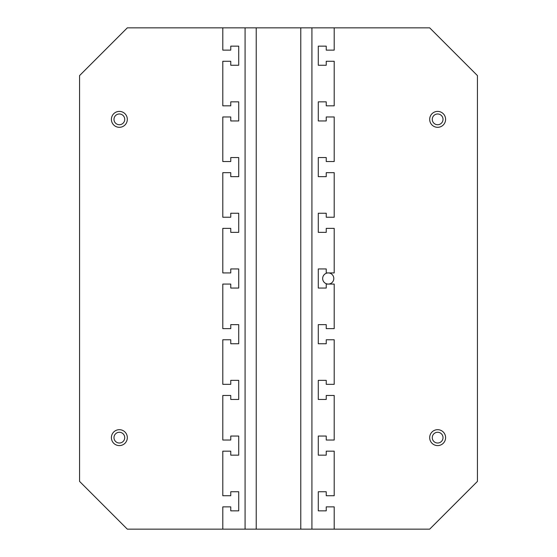 <?xml version="1.0" encoding="UTF-8"?>
<svg xmlns="http://www.w3.org/2000/svg" width="557" height="557" viewBox="0 0 557 557"><rect width="100%" height="100%" fill="white"/><g stroke="black" fill="none" stroke-linecap="round" stroke-linejoin="round"><path stroke-width="0.84" d="M322.663 278.5A5.57 5.57 0 0 1 328.233 272.93A5.57 5.57 0 0 1 333.803 278.5A5.57 5.57 0 0 1 328.233 284.07A5.57 5.57 0 0 1 322.663 278.5M124.726 437.642A5.368 5.368 0 0 0 119.358 432.274A5.368 5.368 0 0 0 113.983 437.642A5.368 5.368 0 0 0 119.358 443.017A5.368 5.368 0 0 0 124.726 437.642M443.017 119.358A5.368 5.368 0 0 0 437.642 113.983A5.368 5.368 0 0 0 432.274 119.358A5.368 5.368 0 0 0 437.642 124.726A5.368 5.368 0 0 0 443.017 119.358M443.017 437.642A5.368 5.368 0 0 0 437.642 432.274A5.368 5.368 0 0 0 432.274 437.642A5.368 5.368 0 0 0 437.642 443.017A5.368 5.368 0 0 0 443.017 437.642M124.726 119.358A5.368 5.368 0 0 0 119.358 113.983A5.368 5.368 0 0 0 113.983 119.358A5.368 5.368 0 0 0 119.358 124.726A5.368 5.368 0 0 0 124.726 119.358M127.316 119.358A7.958 7.958 0 0 1 119.358 127.316A7.958 7.958 0 0 1 111.4 119.358A7.958 7.958 0 0 1 119.358 111.4A7.958 7.958 0 0 1 127.316 119.358M127.316 437.642A7.958 7.958 0 0 1 119.358 445.6A7.958 7.958 0 0 1 111.4 437.642A7.958 7.958 0 0 1 119.358 429.684A7.958 7.958 0 0 1 127.316 437.642M445.6 437.642A7.958 7.958 0 0 1 437.642 445.6A7.958 7.958 0 0 1 429.684 437.642A7.958 7.958 0 0 1 437.642 429.684A7.958 7.958 0 0 1 445.6 437.642M445.6 119.358A7.958 7.958 0 0 1 437.642 127.316A7.958 7.958 0 0 1 429.684 119.358A7.958 7.958 0 0 1 437.642 111.4A7.958 7.958 0 0 1 445.6 119.358M256.22 27.85L256.22 529.15L245.08 529.15L245.08 27.85L311.92 27.85L311.92 529.15L300.78 529.15L300.78 27.85M311.92 27.85L334.2 27.85L334.2 50.13L326.242 50.13L326.242 46.154L318.284 46.154L318.284 65.246L326.242 65.246L326.242 61.27L334.2 61.27L334.2 105.83L326.242 105.83L326.242 101.854L318.284 101.854L318.284 120.946L326.242 120.946L326.242 116.97L334.2 116.97L334.2 161.53L326.242 161.53L326.242 157.554L318.284 157.554L318.284 176.646L326.242 176.646L326.242 172.67L334.2 172.67L334.2 217.23L326.242 217.23L326.242 213.254L318.284 213.254L318.284 232.346L326.242 232.346L326.242 228.37L334.2 228.37L334.2 272.93L326.242 272.93L326.242 268.954L318.284 268.954L318.284 288.046L326.242 288.046L326.242 284.07L334.2 284.07L334.2 328.63L326.242 328.63L326.242 324.654L318.284 324.654L318.284 343.746L326.242 343.746L326.242 339.77L334.2 339.77L334.2 384.33L326.242 384.33L326.242 380.354L318.284 380.354L318.284 399.446L326.242 399.446L326.242 395.47L334.2 395.47L334.2 440.03L326.242 440.03L326.242 436.054L318.284 436.054L318.284 455.146L326.242 455.146L326.242 451.17L334.2 451.17L334.2 495.73L326.242 495.73L326.242 491.754L318.284 491.754L318.284 510.846L326.242 510.846L326.242 506.87L334.2 506.87L334.2 529.15L311.92 529.15M245.08 529.15L222.8 529.15L222.8 506.87L230.758 506.87L230.758 510.846L238.716 510.846L238.716 491.754L230.758 491.754L230.758 495.73L222.8 495.73L222.8 451.17L230.758 451.17L230.758 455.146L238.716 455.146L238.716 436.054L230.758 436.054L230.758 440.03L222.8 440.03L222.8 395.47L230.758 395.47L230.758 399.446L238.716 399.446L238.716 380.354L230.758 380.354L230.758 384.33L222.8 384.33L222.8 339.77L230.758 339.77L230.758 343.746L238.716 343.746L238.716 324.654L230.758 324.654L230.758 328.63L222.8 328.63L222.8 284.07L230.758 284.07L230.758 288.046L238.716 288.046L238.716 268.954L230.758 268.954L230.758 272.93L222.8 272.93L222.8 228.37L230.758 228.37L230.758 232.346L238.716 232.346L238.716 213.254L230.758 213.254L230.758 217.23L222.8 217.23L222.8 172.67L230.758 172.67L230.758 176.646L238.716 176.646L238.716 157.554L230.758 157.554L230.758 161.53L222.8 161.53L222.8 116.97L230.758 116.97L230.758 120.946L238.716 120.946L238.716 101.854L230.758 101.854L230.758 105.83L222.8 105.83L222.8 61.27L230.758 61.27L230.758 65.246L238.716 65.246L238.716 46.154L230.758 46.154L230.758 50.13L222.8 50.13L222.8 27.85L245.08 27.85M300.78 529.15L256.22 529.15M326.242 491.754L318.284 491.754L318.284 510.846L326.242 510.846M326.242 436.054L318.284 436.054L318.284 455.146L326.242 455.146M326.242 380.354L318.284 380.354L318.284 399.446L326.242 399.446M326.242 324.654L318.284 324.654L318.284 343.746L326.242 343.746M326.242 268.954L318.284 268.954L318.284 288.046L326.242 288.046M326.242 213.254L318.284 213.254L318.284 232.346L326.242 232.346M326.242 157.554L318.284 157.554L318.284 176.646L326.242 176.646M326.242 101.854L318.284 101.854L318.284 120.946L326.242 120.946M326.242 46.154L318.284 46.154L318.284 65.246L326.242 65.246M230.758 120.946L238.716 120.946L238.716 101.854L230.758 101.854M230.758 65.246L238.716 65.246L238.716 46.154L230.758 46.154M230.758 176.646L238.716 176.646L238.716 157.554L230.758 157.554M230.758 232.346L238.716 232.346L238.716 213.254L230.758 213.254M230.758 288.046L238.716 288.046L238.716 268.954L230.758 268.954M230.758 343.746L238.716 343.746L238.716 324.654L230.758 324.654M230.758 399.446L238.716 399.446L238.716 380.354L230.758 380.354M230.758 455.146L238.716 455.146L238.716 436.054L230.758 436.054M230.758 510.846L238.716 510.846L238.716 491.754L230.758 491.754M222.8 529.15L127.316 529.15L79.574 481.408L79.574 75.592L127.316 27.85L222.8 27.85M334.2 27.85L429.684 27.85L477.426 75.592L477.426 481.408L429.684 529.15L334.2 529.15"/></g></svg>
